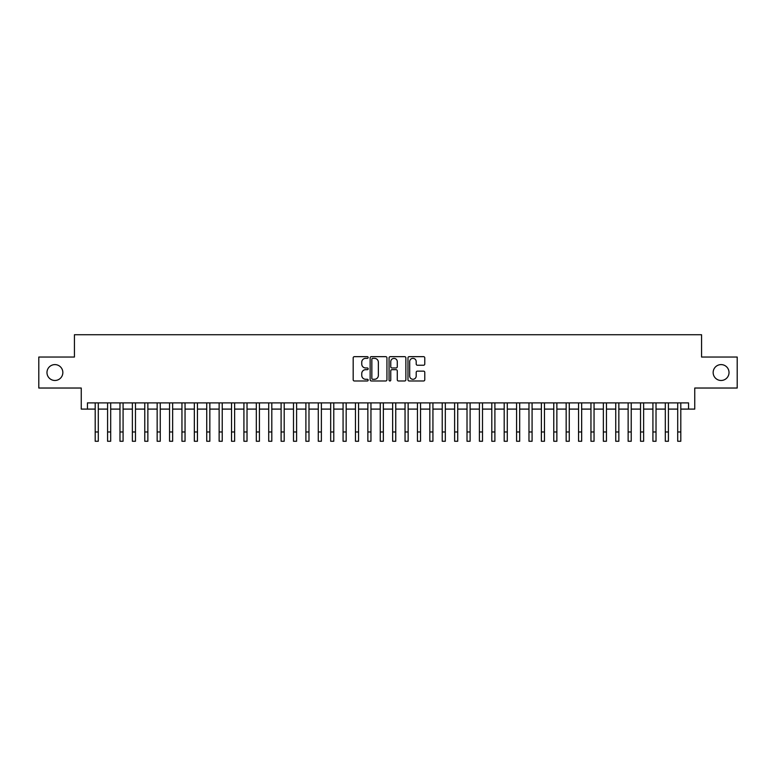 <?xml version="1.0" encoding="UTF-8"?>
<svg xmlns="http://www.w3.org/2000/svg" width="776" height="776" viewBox="0 0 776 776"><rect width="100%" height="100%" fill="white"/><g stroke="black" fill="none" stroke-linecap="round" stroke-linejoin="round"><path stroke-width="1.16" d="M368.173 357.503A0.854 0.854 0 0 0 367.32 356.659L354.389 356.659A1.212 1.212 0 0 0 353.177 357.872L353.177 379.765A1.212 1.212 0 0 0 354.389 380.987L367.32 380.987A0.854 0.854 0 0 0 368.173 380.133A0.854 0.854 0 0 0 367.32 379.28L365.641 379.28A3.89 3.89 0 0 1 361.752 375.39L361.752 373.566A3.89 3.89 0 0 1 365.641 369.677L367.32 369.677A0.854 0.854 0 0 0 368.173 368.823A0.854 0.854 0 0 0 367.32 367.97L365.641 367.97A3.89 3.89 0 0 1 361.752 364.08L361.752 362.246A3.89 3.89 0 0 1 365.641 358.357L367.32 358.357A0.854 0.854 0 0 0 368.173 357.503M713.154 372.538A7.935 7.935 0 0 0 721.088 380.473A7.935 7.935 0 0 0 729.023 372.538A7.935 7.935 0 0 0 721.088 364.604A7.935 7.935 0 0 0 713.154 372.538M46.977 372.538A7.935 7.935 0 0 0 54.912 380.473A7.935 7.935 0 0 0 62.846 372.538A7.935 7.935 0 0 0 54.912 364.604A7.935 7.935 0 0 0 46.977 372.538M423.55 365.234A1.212 1.212 0 0 0 424.773 364.012L424.773 357.872A1.212 1.212 0 0 0 423.55 356.659L409.195 356.659A1.212 1.212 0 0 0 407.982 357.872L407.982 379.765A1.212 1.212 0 0 0 409.195 380.987L423.55 380.987A1.212 1.212 0 0 0 424.773 379.765L424.773 372.344A1.212 1.212 0 0 0 423.55 371.132L417.41 371.132A1.212 1.212 0 0 0 416.198 372.344L416.198 376.03A3.249 3.249 0 0 1 412.939 379.28A3.249 3.249 0 0 1 409.689 376.03L409.689 361.616A3.249 3.249 0 0 1 412.939 358.357A3.249 3.249 0 0 1 416.198 361.616L416.198 364.012A1.212 1.212 0 0 0 417.41 365.234L423.55 365.234M87.446 409.097L87.446 402.899L688.554 402.899L688.554 409.097L694.753 409.097L694.753 388.029L737.2 388.029L737.2 357.047L701.572 357.047L701.572 334.737L74.428 334.737L74.428 357.047L38.8 357.047L38.8 388.029L81.247 388.029L81.247 409.097L95.196 409.097M386.933 357.872A1.212 1.212 0 0 0 385.72 356.659L371.365 356.659A1.212 1.212 0 0 0 370.142 357.872L370.142 379.765A1.212 1.212 0 0 0 371.365 380.987L385.72 380.987A1.212 1.212 0 0 0 386.933 379.765L386.933 357.872M390.279 356.659L404.635 356.659A1.212 1.212 0 0 1 405.858 357.872L405.858 379.765A1.212 1.212 0 0 1 404.635 380.987L398.495 380.987A1.212 1.212 0 0 1 397.273 379.765L397.273 370.889A1.212 1.212 0 0 0 396.061 369.677L391.987 369.677A1.212 1.212 0 0 0 390.764 370.889L390.764 380.133A0.854 0.854 0 0 1 389.921 380.987A0.854 0.854 0 0 1 389.067 380.133L389.067 357.872A1.212 1.212 0 0 1 390.279 356.659M98.29 409.097L107.583 409.097M110.687 409.097L119.979 409.097M123.083 409.097L132.376 409.097M135.47 409.097L144.773 409.097M147.867 409.097L157.159 409.097M160.263 409.097L169.556 409.097M172.65 409.097L181.953 409.097M185.047 409.097L194.339 409.097M197.444 409.097L206.736 409.097M209.84 409.097L219.133 409.097M222.227 409.097L231.529 409.097M234.624 409.097L243.916 409.097M247.02 409.097L256.313 409.097M259.417 409.097L268.709 409.097M271.804 409.097L281.106 409.097M284.2 409.097L293.493 409.097M296.597 409.097L305.889 409.097M308.984 409.097L318.286 409.097M321.38 409.097L330.683 409.097M333.777 409.097L343.07 409.097M346.174 409.097L355.466 409.097M358.56 409.097L367.863 409.097M370.957 409.097L380.25 409.097M383.354 409.097L392.646 409.097M395.75 409.097L405.043 409.097M408.137 409.097L417.44 409.097M420.534 409.097L429.826 409.097M432.93 409.097L442.223 409.097M445.317 409.097L454.62 409.097M457.714 409.097L467.016 409.097M470.11 409.097L479.403 409.097M482.507 409.097L491.8 409.097M494.894 409.097L504.196 409.097M507.291 409.097L516.583 409.097M519.687 409.097L528.98 409.097M532.084 409.097L541.376 409.097M544.471 409.097L553.773 409.097M556.867 409.097L566.16 409.097M569.264 409.097L578.557 409.097M581.66 409.097L590.953 409.097M594.047 409.097L603.35 409.097M606.444 409.097L615.737 409.097M618.841 409.097L628.133 409.097M631.227 409.097L640.53 409.097M643.624 409.097L652.917 409.097M656.021 409.097L665.313 409.097M668.417 409.097L677.71 409.097M680.804 409.097L688.554 409.097M372.703 358.357A0.854 0.854 0 0 0 371.85 359.21L371.85 378.436A0.854 0.854 0 0 0 372.703 379.28L374.469 379.28A3.89 3.89 0 0 0 378.358 375.39L378.358 362.246A3.89 3.89 0 0 0 374.469 358.357L372.703 358.357M397.273 361.674A3.249 3.249 0 0 0 394.024 358.415A3.249 3.249 0 0 0 390.764 361.674L390.764 366.757A1.212 1.212 0 0 0 391.987 367.97L396.061 367.97A1.212 1.212 0 0 0 397.273 366.757L397.273 361.674M95.196 431.97L98.29 431.97L98.29 441.263L95.196 441.263L95.196 402.899M98.29 431.97L98.29 402.899M107.583 441.263L110.687 441.263L107.583 441.263L107.583 402.899M110.687 441.263L110.687 402.899M119.979 441.263L123.083 441.263L119.979 441.263L119.979 402.899M123.083 441.263L123.083 402.899M132.376 441.263L135.47 441.263L132.376 441.263L132.376 402.899M135.47 441.263L135.47 402.899M144.773 441.263L147.867 441.263L144.773 441.263L144.773 402.899M147.867 441.263L147.867 402.899M157.159 441.263L160.263 441.263L157.159 441.263L157.159 402.899M160.263 441.263L160.263 402.899M169.556 441.263L172.65 441.263L169.556 441.263L169.556 402.899M172.65 441.263L172.65 402.899M181.953 441.263L185.047 441.263L181.953 441.263L181.953 402.899M185.047 441.263L185.047 402.899M194.339 441.263L197.444 441.263L194.339 441.263L194.339 402.899M197.444 441.263L197.444 402.899M206.736 441.263L209.84 441.263L206.736 441.263L206.736 402.899M209.84 441.263L209.84 402.899M219.133 441.263L222.227 441.263L219.133 441.263L219.133 402.899M222.227 441.263L222.227 402.899M231.529 441.263L234.624 441.263L231.529 441.263L231.529 402.899M234.624 441.263L234.624 402.899M243.916 441.263L247.02 441.263L243.916 441.263L243.916 402.899M247.02 441.263L247.02 402.899M256.313 441.263L259.417 441.263L256.313 441.263L256.313 402.899M259.417 441.263L259.417 402.899M268.709 441.263L271.804 441.263L268.709 441.263L268.709 402.899M271.804 441.263L271.804 402.899M281.106 441.263L284.2 441.263L281.106 441.263L281.106 402.899M284.2 441.263L284.2 402.899M293.493 441.263L296.597 441.263L293.493 441.263L293.493 402.899M296.597 441.263L296.597 402.899M305.889 441.263L308.984 441.263L305.889 441.263L305.889 402.899M308.984 441.263L308.984 402.899M318.286 441.263L321.38 441.263L318.286 441.263L318.286 402.899M321.38 441.263L321.38 402.899M330.683 441.263L333.777 441.263L330.683 441.263L330.683 402.899M333.777 441.263L333.777 402.899M343.07 441.263L346.174 441.263L343.07 441.263L343.07 402.899M346.174 441.263L346.174 402.899M355.466 441.263L358.56 441.263L355.466 441.263L355.466 402.899M358.56 441.263L358.56 402.899M367.863 441.263L370.957 441.263L367.863 441.263L367.863 402.899M370.957 441.263L370.957 402.899M380.25 441.263L383.354 441.263L380.25 441.263L380.25 402.899M383.354 441.263L383.354 402.899M392.646 441.263L395.75 441.263L392.646 441.263L392.646 402.899M395.75 441.263L395.75 402.899M405.043 441.263L408.137 441.263L405.043 441.263L405.043 402.899M408.137 441.263L408.137 402.899M417.44 441.263L420.534 441.263L417.44 441.263L417.44 402.899M420.534 441.263L420.534 402.899M429.826 441.263L432.93 441.263L429.826 441.263L429.826 402.899M432.93 441.263L432.93 402.899M442.223 441.263L445.317 441.263L442.223 441.263L442.223 402.899M445.317 441.263L445.317 402.899M454.62 441.263L457.714 441.263L454.62 441.263L454.62 402.899M457.714 441.263L457.714 402.899M467.016 441.263L470.11 441.263L467.016 441.263L467.016 402.899M470.11 441.263L470.11 402.899M479.403 441.263L482.507 441.263L479.403 441.263L479.403 402.899M482.507 441.263L482.507 402.899M491.8 441.263L494.894 441.263L491.8 441.263L491.8 402.899M494.894 441.263L494.894 402.899M504.196 441.263L507.291 441.263L504.196 441.263L504.196 402.899M507.291 441.263L507.291 402.899M516.583 441.263L519.687 441.263L516.583 441.263L516.583 402.899M519.687 441.263L519.687 402.899M528.98 441.263L532.084 441.263L528.98 441.263L528.98 402.899M532.084 441.263L532.084 402.899M541.376 441.263L544.471 441.263L541.376 441.263L541.376 402.899M544.471 441.263L544.471 402.899M553.773 441.263L556.867 441.263L553.773 441.263L553.773 402.899M556.867 441.263L556.867 402.899M566.16 441.263L569.264 441.263L566.16 441.263L566.16 402.899M569.264 441.263L569.264 402.899M578.557 441.263L581.66 441.263L578.557 441.263L578.557 402.899M581.66 441.263L581.66 402.899M590.953 441.263L594.047 441.263L590.953 441.263L590.953 402.899M594.047 441.263L594.047 402.899M603.35 441.263L606.444 441.263L603.35 441.263L603.35 402.899M606.444 441.263L606.444 402.899M615.737 441.263L618.841 441.263L615.737 441.263L615.737 402.899M618.841 441.263L618.841 402.899M628.133 441.263L631.227 441.263L628.133 441.263L628.133 402.899M631.227 441.263L631.227 402.899M640.53 441.263L643.624 441.263L640.53 441.263L640.53 402.899M643.624 441.263L643.624 402.899M652.917 441.263L656.021 441.263L652.917 441.263L652.917 402.899M656.021 441.263L656.021 402.899M665.313 441.263L668.417 441.263L665.313 441.263L665.313 402.899M668.417 441.263L668.417 402.899M677.71 441.263L680.804 441.263L677.71 441.263L677.71 402.899M680.804 441.263L680.804 402.899M107.583 431.97L110.687 431.97M119.979 431.97L123.083 431.97M132.376 431.97L135.47 431.97M144.773 431.97L147.867 431.97M157.159 431.97L160.263 431.97M169.556 431.97L172.65 431.97M181.953 431.97L185.047 431.97M194.339 431.97L197.444 431.97M206.736 431.97L209.84 431.97M219.133 431.97L222.227 431.97M231.529 431.97L234.624 431.97M243.916 431.97L247.02 431.97M256.313 431.97L259.417 431.97M268.709 431.97L271.804 431.97M281.106 431.97L284.2 431.97M293.493 431.97L296.597 431.97M305.889 431.97L308.984 431.97M318.286 431.97L321.38 431.97M330.683 431.97L333.777 431.97M343.07 431.97L346.174 431.97M355.466 431.97L358.56 431.97M367.863 431.97L370.957 431.97M380.25 431.97L383.354 431.97M392.646 431.97L395.75 431.97M405.043 431.97L408.137 431.97M417.44 431.97L420.534 431.97M429.826 431.97L432.93 431.97M442.223 431.97L445.317 431.97M454.62 431.97L457.714 431.97M467.016 431.97L470.11 431.97M479.403 431.97L482.507 431.97M491.8 431.97L494.894 431.97M504.196 431.97L507.291 431.97M516.583 431.97L519.687 431.97M528.98 431.97L532.084 431.97M541.376 431.97L544.471 431.97M553.773 431.97L556.867 431.97M566.16 431.97L569.264 431.97M578.557 431.97L581.66 431.97M590.953 431.97L594.047 431.97M603.35 431.97L606.444 431.97M615.737 431.97L618.841 431.97M628.133 431.97L631.227 431.97M640.53 431.97L643.624 431.97M652.917 431.97L656.021 431.97M665.313 431.97L668.417 431.97M677.71 431.97L680.804 431.97"/></g></svg>
